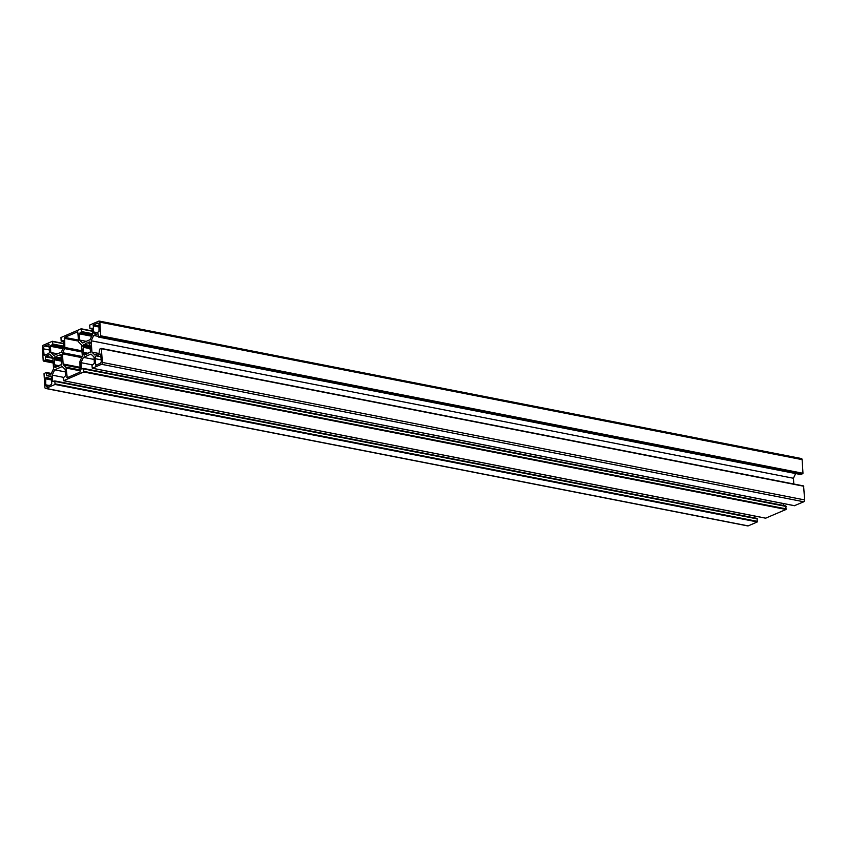 <?xml version="1.0" encoding="UTF-8"?>
<svg xmlns="http://www.w3.org/2000/svg" width="847" height="847" viewBox="0 0 847 847"><rect width="100%" height="100%" fill="white"/><g stroke="black" fill="none" stroke-linecap="round" stroke-linejoin="round"><path stroke-width="1.27" d="M64.605 348.593A1.514 0.932 -78.9 0 0 64.827 347.45L64.679 337.392L77.723 331.802L78.623 341.468A1.514 0.932 -78.9 0 0 78.972 342.368L81.291 344.634A1.514 0.932 101.1 0 1 81.64 345.523L82.275 355.676A1.514 0.932 101.1 0 1 82.064 356.809L80.137 360.917A1.514 0.932 -78.9 0 0 79.925 362.061L80.063 372.119L67.22 377.698L66.119 368.043A1.514 0.932 -78.9 0 0 65.78 367.153L63.451 364.888A1.514 0.932 101.1 0 1 63.112 363.988L62.466 353.845A1.514 0.932 101.1 0 1 62.689 352.701L64.605 348.593L82.053 352.013M49.793 376.089A2.276 1.398 101.1 0 1 50.365 376.015A2.276 1.398 101.1 0 1 51.36 377.624L51.741 383.67L51.307 384.591L47.284 386.338A2.276 1.398 101.1 0 1 46.712 386.412A2.276 1.398 101.1 0 1 45.706 384.803L45.759 377.836L50.862 376.301M48.777 344.295L49.677 350.849A2.276 1.398 101.1 0 1 48.374 353.633L44.16 355.401L43.441 348.826A2.276 1.398 101.1 0 1 44.743 346.042L49.126 344.369M94.959 333.432A2.276 1.398 101.1 0 1 94.388 333.506A2.276 1.398 101.1 0 1 93.382 331.897L93.445 324.92L97.469 323.173A2.276 1.398 101.1 0 1 98.04 323.099A2.276 1.398 101.1 0 1 99.035 324.708L98.983 331.685L94.959 333.432M61.291 355.984L61.005 357.074A5.685 3.504 101.1 0 1 61.323 362.167L61.429 364.919L59.989 365.015A5.685 3.504 101.1 0 1 56.908 366.571A5.685 3.504 101.1 0 1 56.601 366.486L55.224 367.609L54.991 364.919A5.685 3.504 101.1 0 1 54.663 359.827L54.568 357.063L55.997 356.968A5.685 3.504 101.1 0 1 59.089 355.412A5.685 3.504 101.1 0 1 59.396 355.496L60.666 354.332L61.291 355.984M95.076 358.662A2.276 1.398 101.1 0 1 96.378 355.878L100.592 354.11L101.301 360.695A2.276 1.398 101.1 0 1 99.999 363.479L95.785 365.248L95.076 358.662L101.248 359.88M90.481 350.489L90.184 352.447L88.744 352.543A5.685 3.504 101.1 0 1 85.663 354.099A5.685 3.504 101.1 0 1 85.356 354.014L84.192 355.179L83.535 354.702L83.747 352.437A5.685 3.504 101.1 0 1 83.419 347.355L83.324 344.591L84.753 344.496A5.685 3.504 101.1 0 1 87.844 342.94A5.685 3.504 101.1 0 1 88.152 343.024L89.306 341.87L89.973 342.347L89.761 344.602A5.685 3.504 101.1 0 1 90.078 349.695L90.481 350.489M92.164 328.138L92.556 334.385L90.078 339.689L82.519 342.961L79.523 340.039L79.131 333.792L81.545 331.558L81.196 328.784L60.952 337.53L61.175 341.076L63.409 340.61L63.8 346.857L61.323 352.161L53.763 355.433L50.767 352.511L50.375 346.264L52.789 344.03L52.44 341.267L43.218 345.227A1.514 0.932 -78.9 0 0 42.35 347.079L43.208 360.758L45.156 360.356L45.685 356.28L49.846 354.48L52.842 357.402L53.562 368.741L51.074 374.046L46.807 375.867L46.109 372.415L44.023 373.707L44.88 387.375A1.514 0.932 -78.9 0 0 45.558 388.455A1.514 0.932 -78.9 0 0 45.939 388.402L55.044 384.453L54.811 380.917L52.578 381.383L52.186 375.136L54.674 369.832L62.223 366.55L65.23 369.483L65.621 375.729L63.197 377.963L63.557 380.727L83.8 371.981L83.567 368.445L81.344 368.911L80.941 362.664L83.43 357.36L90.978 354.078L93.985 357.011L94.377 363.257L91.952 365.491L92.312 368.254L101.534 364.295A1.514 0.932 -78.9 0 0 102.402 362.431L101.333 348.445L99.597 349.165L99.067 353.241L94.906 355.041L91.9 352.119L91.19 340.769L93.668 335.465L97.945 333.644L98.644 337.095L100.719 335.804L99.861 322.135A1.514 0.932 -78.9 0 0 99.194 321.066A1.514 0.932 -78.9 0 0 98.813 321.108L89.708 325.057L89.93 328.604L92.164 328.138M800.722 474.489L802.977 473.293L802.12 459.625A1.514 0.932 -78.9 0 0 801.442 458.545L99.194 321.066M98.294 336.375L93.668 335.465M793.798 484.008L793.438 478.259L795.64 473.547M793.438 478.259L91.19 340.769M98.623 353.432L91.9 352.119M794.465 505.68L803.782 501.773A1.514 0.932 -78.9 0 0 804.65 499.921L803.591 485.924L101.439 348.498M94.133 359.456L83.43 357.36M92.101 364.845L80.941 362.664M783.539 505.479L783.411 503.552M765.709 518.152L786.048 509.471L785.825 505.924L83.737 368.54M65.378 371.928L54.674 369.832M63.345 377.317L52.186 375.136M754.772 517.951L754.656 516.024M747.467 525.743A1.514 0.932 -78.9 0 0 747.806 525.934A1.514 0.932 -78.9 0 0 748.187 525.892L757.292 521.943L757.07 518.396L54.981 381.012M57.48 353.824L50.767 352.511M86.235 341.352L79.523 340.039M81.968 350.817L64.827 347.45M82.18 356.513L62.689 352.701M81.693 357.603L62.466 353.845M80.253 367.344L63.112 363.988M80.306 368.18L63.451 364.888M80.423 370.023L65.78 367.153M80.476 370.859L66.119 368.043M67.866 377.413L66.691 377.18M78.538 340.102L64.679 337.392M78.602 341.129L64.245 338.324M51.445 378.948L45.759 377.836M51.508 379.975L45.325 378.757M49.232 385.491L45.706 384.803M49.433 346.963L44.743 346.042M49.624 350.033L43.441 348.826M44.997 355.094L43.822 354.872M96.907 332.585L93.382 331.897M98.538 323.385L97.469 323.173M99.12 326.031L93.445 324.92M99.184 327.058L93.011 325.851M61.069 354.671L60.179 354.501M61.302 354.967L59.989 354.713M61.344 355.592L59.724 355.274M61.365 358.016L55.997 356.968M55.754 357.095L61.408 358.196L55.86 357.085M55.637 357.021L54.759 356.852M61.46 358.419L54.568 357.063M61.577 359.308L54.197 357.868M61.598 359.668L54.123 358.207M61.598 360.219L54.166 358.757M61.587 360.462L54.261 359.022M61.577 360.706L54.579 359.34M61.524 361.171L54.663 359.827M59.301 365.756L54.991 364.919M58.739 366.179L54.97 365.449M57.67 366.582L54.706 366.01M56.283 366.666L54.642 366.349M56.05 367.175L54.674 366.899M55.923 367.397L54.78 367.175M61.249 365.131L60.338 364.951M101.058 356.799L96.378 355.878M96.622 364.941L95.446 364.708M89.824 342.199L88.935 342.029M90.057 342.495L88.744 342.241M90.11 343.12L88.48 342.802M90.078 343.406L88.194 343.035L90.078 343.406M90.121 345.544L84.753 344.496M90.153 345.692L84.615 344.613M84.393 344.549L83.514 344.38M90.216 345.947L83.324 344.591M90.343 346.836L82.953 345.396M90.354 347.196L82.879 345.735M90.354 347.746L82.921 346.285M90.343 347.99L83.027 346.55M90.333 348.233L83.345 346.868M90.28 348.689L83.419 347.355M88.067 353.284L83.747 352.437M87.495 353.707L83.726 352.977M86.426 354.11L83.461 353.538M85.039 354.194L83.398 353.877M84.806 354.702L83.43 354.427M84.679 354.925L83.535 354.702M90.004 352.659L89.094 352.479M92.217 328.985L90.121 328.572M802.12 459.625L99.861 322.135M802.977 473.293L100.719 335.804M802.712 473.854L100.465 336.365M801.082 474.553L98.834 337.074M803.792 486.242L101.534 348.763M804.65 499.921L102.402 362.431M803.782 501.773L101.534 364.295M794.677 505.723L92.429 368.244M82.043 369.048L81.344 368.911M786.154 506.464L83.906 368.974M786.312 508.909L84.054 371.431M786.048 509.471L83.8 371.981M765.921 518.195L63.663 380.716M53.287 381.521L52.578 381.383M757.398 518.936L55.15 381.446M757.557 521.381L55.299 383.903M757.292 521.943L55.044 384.453M748.187 525.892L45.939 388.402M51.328 373.506L46.278 372.511M51.159 373.876L46.437 372.955M47.305 375.687L46.606 375.549M52.863 357.688L45.685 356.28M52.906 358.302L45.42 356.841M53.065 360.886L45.59 359.424M53.128 361.913L45.156 360.356M53.192 362.95L43.525 361.066M52.44 341.267L63.589 343.448L52.535 341.32M63.61 343.734L52.641 341.585M63.758 346.179L52.789 344.03M63.652 347.164L52.355 344.962M63.186 348.159L50.629 345.703M62.932 348.72L50.375 346.264M63.461 341.457L61.365 341.045M92.344 331.008L81.291 328.848M92.365 331.262L81.397 329.112M92.514 333.707L81.545 331.558M92.408 334.692L81.111 332.49M91.942 335.687L79.385 333.231M91.688 336.248L79.131 333.792M61.291 365.099L60.232 364.898M90.163 345.724L84.509 344.623M90.047 352.627L88.999 352.426M92.228 329.049L89.93 328.604M800.891 474.585L98.644 337.095M803.591 485.924L101.333 348.445M794.56 505.733L92.312 368.254M785.825 505.924L83.567 368.445M765.804 518.216L63.557 380.727M757.07 518.396L54.811 380.917M747.806 525.934L45.558 388.455M51.36 373.453L46.109 372.415M53.202 362.992L43.409 361.076M63.461 341.521L61.175 341.076M92.344 330.976L81.196 328.784"/></g></svg>
